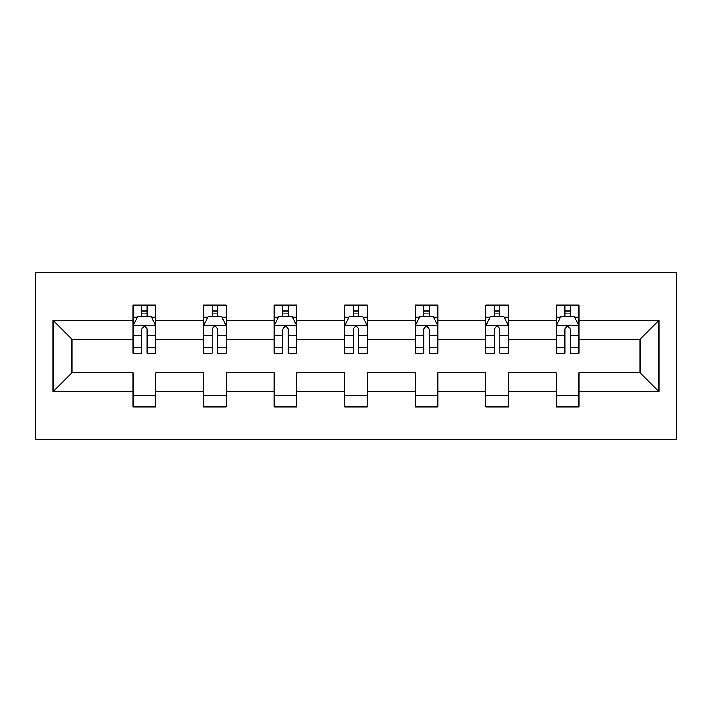 <?xml version="1.0" encoding="UTF-8"?>
<svg xmlns="http://www.w3.org/2000/svg" width="712" height="712" viewBox="0 0 712 712"><rect width="100%" height="100%" fill="white"/><g stroke="black" fill="none" stroke-linecap="round" stroke-linejoin="round"><path stroke-width="1.07" d="M35.6 439.66L676.4 439.66L676.4 272.34L35.6 272.34L35.6 439.66M578.945 391.725L578.945 372.732L639.999 372.732L658.992 391.725L578.945 391.725L578.945 406.872L556.339 406.872L556.339 391.725L508.404 391.725L508.404 406.872L485.789 406.872L485.789 391.725L437.853 391.725L437.853 406.872L415.238 406.872L415.238 391.725L367.303 391.725L367.303 406.872L344.697 406.872L344.697 391.725L296.762 391.725L296.762 406.872L274.147 406.872L274.147 391.725L226.211 391.725L226.211 406.872L203.596 406.872L203.596 391.725L155.661 391.725L155.661 406.872L133.055 406.872L133.055 391.725L53.008 391.725L53.008 320.275L133.055 320.275L133.055 305.128L155.661 305.128L155.661 320.275L203.596 320.275L203.596 305.128L226.211 305.128L226.211 320.275L274.147 320.275L274.147 305.128L296.762 305.128L296.762 320.275L344.697 320.275L344.697 305.128L367.303 305.128L367.303 320.275L415.238 320.275L415.238 305.128L437.853 305.128L437.853 320.275L485.789 320.275L485.789 305.128L508.404 305.128L508.404 320.275L556.339 320.275L556.339 305.128L578.945 305.128L578.945 320.275L658.992 320.275L658.992 391.725M556.339 320.275L556.339 339.268L508.404 339.268L508.404 320.275M508.404 391.725L508.404 372.732L556.339 372.732L556.339 391.725M485.789 320.275L485.789 339.268L437.853 339.268L437.853 320.275M437.853 391.725L437.853 372.732L485.789 372.732L485.789 391.725M415.238 320.275L415.238 339.268L367.303 339.268L367.303 320.275M367.303 391.725L367.303 372.732L415.238 372.732L415.238 391.725M344.697 320.275L344.697 339.268L296.762 339.268L296.762 320.275M296.762 391.725L296.762 372.732L344.697 372.732L344.697 391.725M274.147 320.275L274.147 339.268L226.211 339.268L226.211 320.275M226.211 391.725L226.211 372.732L274.147 372.732L274.147 391.725M203.596 320.275L203.596 339.268L155.661 339.268L155.661 320.275M155.661 391.725L155.661 372.732L203.596 372.732L203.596 391.725M133.055 320.275L133.055 339.268L72.001 339.268L72.001 372.732L133.055 372.732L133.055 391.725M53.008 320.275L72.001 339.268M639.999 372.732L639.999 339.268L578.945 339.268L578.945 320.275M564.928 316.431L570.356 316.431M494.377 316.431L499.806 316.431M423.836 316.431L429.256 316.431M353.286 316.431L358.715 316.431M282.744 316.431L288.164 316.431M212.194 316.431L217.623 316.431M141.644 316.431L147.072 316.431M133.055 395.569L155.661 395.569M203.596 395.569L226.211 395.569M274.147 395.569L296.762 395.569M344.697 395.569L367.303 395.569M415.238 395.569L437.853 395.569M485.789 395.569L508.404 395.569M556.339 395.569L578.945 395.569M72.001 372.732L53.008 391.725M658.992 320.275L639.999 339.268M147.072 311.002L141.644 311.002M137.309 317.196L133.055 317.196L133.055 305.128L141.644 305.128L141.644 316.653M133.055 347.616L133.055 353.286L141.644 353.286L141.644 347.616L133.055 347.616L133.055 339.268M155.661 339.268L155.661 353.286L147.072 353.286L147.072 329.095C145.266 325.607 143.459 325.607 141.644 329.095L141.644 347.616M151.416 317.196L155.661 317.196L155.661 305.128L147.072 305.128L147.072 316.653M155.661 325.704L151.14 316.653L137.576 316.653L133.055 325.704M217.623 311.002L212.194 311.002M207.851 317.196L203.596 317.196L203.596 305.128L212.194 305.128L212.194 316.653M203.596 347.616L203.596 353.286L212.194 353.286L212.194 347.616L203.596 347.616L203.596 339.268M226.211 339.268L226.211 353.286L217.623 353.286L217.623 329.095C215.816 325.607 214 325.607 212.194 329.095L212.194 347.616M221.957 317.196L226.211 317.196L226.211 305.128L217.623 305.128L217.623 316.653M226.211 325.704L221.69 316.653L208.126 316.653L203.596 325.704M288.164 311.002L282.744 311.002M278.401 317.196L274.147 317.196L274.147 305.128L282.744 305.128L282.744 316.653M274.147 347.616L274.147 353.286L282.744 353.286L282.744 347.616L274.147 347.616L274.147 339.268M296.762 339.268L296.762 353.286L288.164 353.286L288.164 329.095C286.358 325.607 284.551 325.607 282.744 329.095L282.744 347.616M292.507 317.196L296.762 317.196L296.762 305.128L288.164 305.128L288.164 316.653M296.762 325.704L292.24 316.653L278.668 316.653L274.147 325.704M358.715 311.002L353.286 311.002M348.942 317.196L344.697 317.196L344.697 305.128L353.286 305.128L353.286 316.653M344.697 347.616L344.697 353.286L353.286 353.286L353.286 347.616L344.697 347.616L344.697 339.268M367.303 339.268L367.303 353.286L358.715 353.286L358.715 329.095C356.908 325.607 355.101 325.607 353.286 329.095L353.286 347.616M363.058 317.196L367.303 317.196L367.303 305.128L358.715 305.128L358.715 316.653M367.303 325.704L362.782 316.653L349.218 316.653L344.697 325.704M429.256 311.002L423.836 311.002M419.493 317.196L415.238 317.196L415.238 305.128L423.836 305.128L423.836 316.653M415.238 347.616L415.238 353.286L423.836 353.286L423.836 347.616L415.238 347.616L415.238 339.268M437.853 339.268L437.853 353.286L429.256 353.286L429.256 329.095C427.458 325.607 425.642 325.607 423.836 329.095L423.836 347.616M433.599 317.196L437.853 317.196L437.853 305.128L429.256 305.128L429.256 316.653M437.853 325.704L433.332 316.653L419.76 316.653L415.238 325.704M499.806 311.002L494.377 311.002M490.043 317.196L485.789 317.196L485.789 305.128L494.377 305.128L494.377 316.653M485.789 347.616L485.789 353.286L494.377 353.286L494.377 347.616L485.789 347.616L485.789 339.268M508.404 339.268L508.404 353.286L499.806 353.286L499.806 329.095C497.999 325.607 496.193 325.607 494.377 329.095L494.377 347.616M504.149 317.196L508.404 317.196L508.404 305.128L499.806 305.128L499.806 316.653M508.404 325.704L503.873 316.653L490.31 316.653L485.789 325.704M570.356 311.002L564.928 311.002M560.584 317.196L556.339 317.196L556.339 305.128L564.928 305.128L564.928 316.653M556.339 347.616L556.339 353.286L564.928 353.286L564.928 347.616L556.339 347.616L556.339 339.268M578.945 339.268L578.945 353.286L570.356 353.286L570.356 329.095C568.55 325.607 566.734 325.607 564.928 329.095L564.928 347.616M574.691 317.196L578.945 317.196L578.945 305.128L570.356 305.128L570.356 316.653M578.945 325.704L574.424 316.653L560.86 316.653L556.339 325.704M155.554 325.473L133.171 325.473M155.661 347.616L147.072 347.616M141.644 335.494L133.055 335.494M155.661 335.494L147.072 335.494M147.072 313.885L141.644 313.885M226.096 325.473L203.712 325.473M226.211 347.616L217.623 347.616M212.194 335.494L203.596 335.494M226.211 335.494L217.623 335.494M217.623 313.885L212.194 313.885M296.646 325.473L274.262 325.473M296.762 347.616L288.164 347.616M282.744 335.494L274.147 335.494M296.762 335.494L288.164 335.494M288.164 313.885L282.744 313.885M367.196 325.473L344.804 325.473M367.303 347.616L358.715 347.616M353.286 335.494L344.697 335.494M367.303 335.494L358.715 335.494M358.715 313.885L353.286 313.885M437.738 325.473L415.354 325.473M437.853 347.616L429.256 347.616M423.836 335.494L415.238 335.494M437.853 335.494L429.256 335.494M429.256 313.885L423.836 313.885M508.288 325.473L485.904 325.473M508.404 347.616L499.806 347.616M494.377 335.494L485.789 335.494M508.404 335.494L499.806 335.494M499.806 313.885L494.377 313.885M578.829 325.473L556.446 325.473M578.945 347.616L570.356 347.616M564.928 335.494L556.339 335.494M578.945 335.494L570.356 335.494M570.356 313.885L564.928 313.885"/></g></svg>

